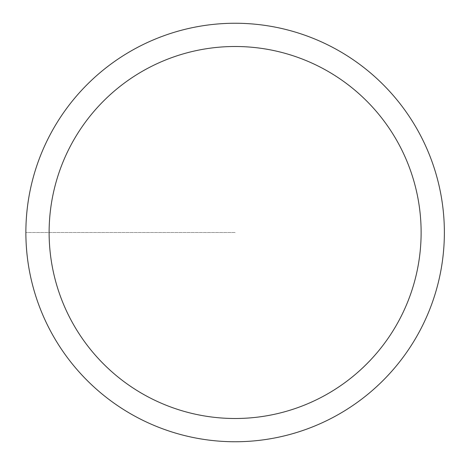 <?xml version="1.0" encoding="UTF-8"?>
<svg xmlns="http://www.w3.org/2000/svg" width="465" height="465" viewBox="0 0 465 465"><rect width="100%" height="100%" fill="white"/><g stroke="black" fill="none" stroke-linecap="round" stroke-linejoin="round"><path stroke-width="0.35" stroke-dasharray="2.33 1.74" d="M235.121 441.75A209.25 209.25 0 0 0 444.371 232.5A209.25 209.25 0 0 0 235.121 23.25A209.25 209.25 0 0 1 444.371 232.5A209.25 209.25 0 0 1 235.121 441.75A209.25 209.25 0 0 1 25.871 232.5A209.25 209.25 0 0 1 235.121 23.25A209.25 209.25 0 0 0 25.871 232.5A209.25 209.25 0 0 0 235.121 441.75A209.25 209.25 0 0 0 444.371 232.5A209.25 209.25 0 0 0 235.121 23.25A209.25 209.25 0 0 0 25.871 232.5A209.25 209.25 0 0 0 235.121 441.75M235.121 232.5L25.871 232.5L235.121 232.5"/><path stroke-width="0.7" d="M235.121 23.25A209.25 209.25 0 0 1 444.371 232.5A209.25 209.25 0 0 1 235.121 441.75A209.25 209.25 0 0 1 25.871 232.5A209.25 209.25 0 0 1 235.121 23.25M235.121 418.5A186 186 0 0 1 49.121 232.5A186 186 0 0 1 235.121 46.5A186 186 0 0 1 421.121 232.5A186 186 0 0 1 235.121 418.5"/></g></svg>

